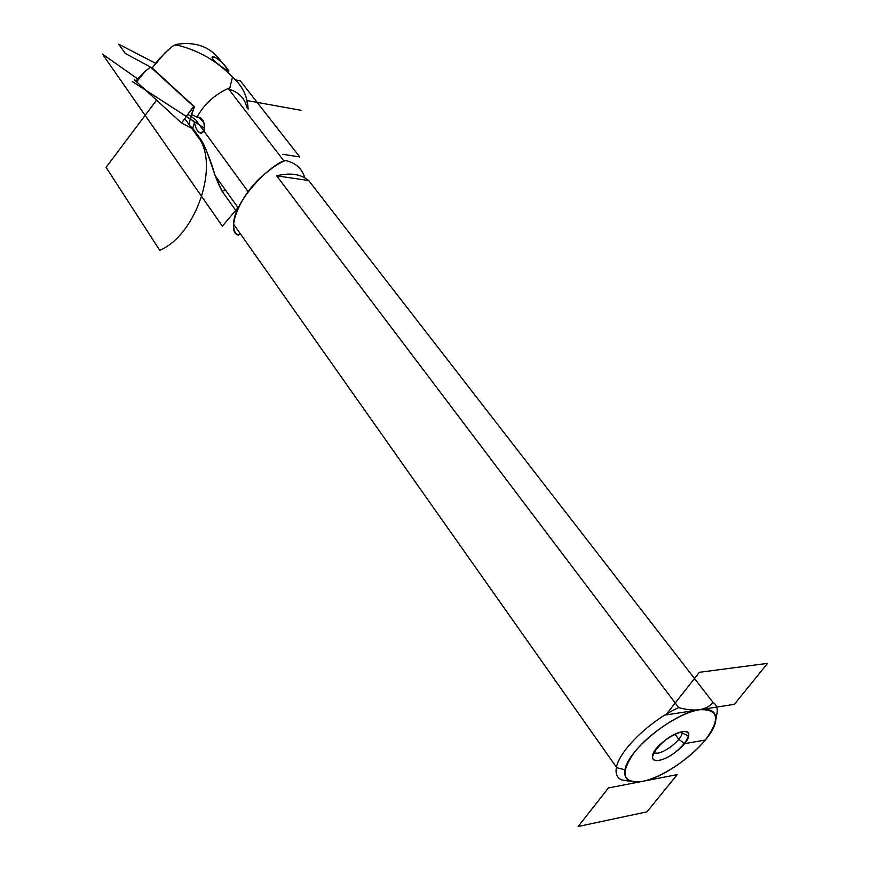 <?xml version="1.0" encoding="UTF-8"?>
<svg xmlns="http://www.w3.org/2000/svg" width="870" height="870" viewBox="0 0 870 870"><rect width="100%" height="100%" fill="white"/><g stroke="black" fill="none" stroke-linecap="round" stroke-linejoin="round"><path stroke-width="1.3" d="M135.927 80.877L136.601 81.856L145.399 71.079L135.927 80.877L136.601 81.856L181.547 123.04L193.64 106.423L150.553 67.077L152.163 67.947L164.876 52.95L173.315 45.718L178.013 45.338L177.175 44.229C196.903 41.358 211.856 47.535 222.057 62.749C211.856 47.535 196.903 41.358 177.175 44.229L178.013 45.338C199.045 50.634 217.185 61.204 232.431 77.06C217.185 61.204 199.045 50.634 178.013 45.338L173.315 45.718L177.175 44.229L173.315 45.718L168.149 49.938L158.775 59.356L152.163 67.947L194.434 106.836L150.553 67.077L194.434 106.836L193.64 106.423L181.547 123.04L193.314 129.119L181.547 123.04L136.601 81.856L181.547 123.04L193.314 129.119L181.547 123.04L134.263 79.725L136.101 80.692M145.399 71.079L150.553 67.077L145.399 71.079L136.601 81.856L135.97 80.834M189.236 124.149L189.899 125.748L189.236 124.149L190.312 118.374L189.236 124.149M715.705 720.523L717.054 713.041C717.772 708.104 716.412 704.548 712.987 702.373C709.974 706.179 705.537 708.626 699.676 709.724C711.334 708.267 716.684 711.867 715.705 720.523C713.846 740.011 669.106 777.019 642.419 781.369L642.419 781.369C629.347 783.587 623.54 779.727 624.997 769.819C627.651 750.114 674.163 712.595 699.676 709.724C693.564 710.507 686.571 709.789 678.676 707.582L276.682 175.849C290.014 172.456 300.672 174 308.665 180.503L712.987 702.373C716.347 704.504 717.717 707.962 717.097 712.758M616.471 767.275C615.221 773.571 616.928 777.78 621.604 779.89L632.446 781.749L621.604 779.89C617.015 777.813 615.275 773.713 616.406 767.579C618.983 750.777 650.26 720.414 678.676 707.582L276.682 175.849L308.665 180.503L712.987 702.373C709.974 706.179 705.537 708.626 699.676 709.724C718.772 708.952 720.654 719.055 705.309 740.033C690.182 758.749 661.341 777.758 642.419 781.369C622.398 783.5 619.69 773.865 634.284 752.474C649.488 732.888 680.851 712.443 699.676 709.724C693.564 710.507 686.571 709.789 678.676 707.582C650.445 720.338 619.331 750.418 616.471 767.275L233.584 224.199C233.464 230.071 235.096 233.704 238.467 235.085L240.272 233.682L238.467 235.085C225.254 232.279 239.881 193.988 263.849 174.75C272.68 167.257 279.879 162.494 285.458 160.482C295.702 162.886 302.118 168.639 304.739 177.763C302.118 168.639 295.702 162.886 285.458 160.482C271.527 163.299 233.443 201.209 233.584 224.199M228.723 89.121L284.012 161.081L228.723 89.121L229.908 87.707L232.431 77.06C242.425 85.728 247.656 96.461 248.113 109.25L246.699 99.136C244.285 90.458 239.533 83.096 232.431 77.06L229.908 87.707C215.347 93.993 204.385 103.791 197.011 117.091L191.389 114.514L190.312 118.374L194.434 106.836L191.389 114.514L197.011 117.091L198.904 117.145L204.156 123.159C205.363 128.977 204.232 132.338 200.763 133.24C197.599 132.055 195.522 128.477 194.532 122.496L190.312 118.374L194.532 122.496L192.683 128.238L189.899 125.748L192.683 128.238L199.219 137.275C208.289 148.292 212.465 173.804 222.024 191.128L236.618 211.606L222.024 191.128L225.656 190.323L222.024 191.128L215.162 175.675C210.507 159.482 205.189 146.682 199.219 137.275L192.683 128.238L194.532 122.496C196.207 131.664 199.35 134.524 203.939 131.076C205.124 122.028 202.819 117.363 197.011 117.091C204.385 103.791 215.347 93.993 229.908 87.707L228.723 89.121C238.706 92.035 244.774 98.234 246.939 107.728M717.054 713.041L716.836 714.248M227.309 68.947C222.579 61.009 208.321 51.678 213.193 59.769C219.457 66.098 233.715 75.298 227.309 68.947C220.947 60.585 215.901 56.637 212.16 57.137C210.54 60.432 229.952 72.449 228.777 71.101L227.309 68.947M659.286 760.26C641.038 763.838 664.049 734.726 682.036 731.79C699.828 728.799 676.882 757.215 659.286 760.26C654.24 761.054 651.989 759.532 652.533 755.715C654.338 742.512 691.759 722.307 688.583 736.129C687.811 743.872 669.78 758.705 659.286 760.26M657.611 753.202C666.387 751.952 681.46 739.554 682.123 733.029L682.134 732.986C681.536 739.489 666.409 751.941 657.611 753.202L653.5 753.007M276.682 175.849C290.014 172.456 300.672 174 308.665 180.503L276.682 175.849M132.218 81.486L204.678 128.325M135.426 80.377L136.264 80.529M247.047 100.55L301.009 110.305M674.957 734.149L678.807 739.315L684.57 743.665L705.309 740.033M191.356 109.544L192.564 111.186M282.859 154.305L299.769 156.959L240.272 80.779L235.498 79.877M238.75 206.799L222.372 226.167L102.388 54.016L137.775 78.963M248.157 191.704L195.685 119.777L187.909 114.296M156.556 100.148L106.086 167.344L159.743 250.288C196.359 235.183 220.132 163.636 197.751 136.579L189.954 125.791M185.343 119.407L189.877 125.682M155.556 63.282L118.744 44.229L125.323 53.451L152.163 67.947M646.986 811.84L677.208 774.626L608.456 787.948L578.148 826.5L646.986 811.84M699.35 672.314L767.612 663.353L734.302 704.352L665.811 714.977L699.35 672.314M624.997 769.819L616.406 767.579M238.228 207.897L215.162 175.675M682.134 732.986L688.583 736.129M682.123 733.029L681.297 731.931M198.904 117.145L201.742 118.983"/></g></svg>
